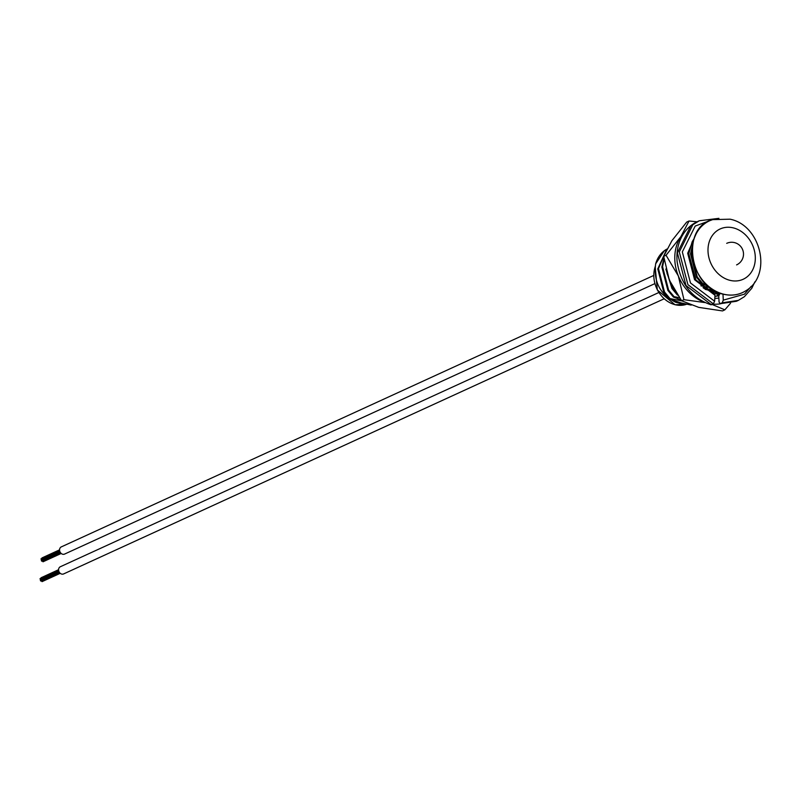 <?xml version="1.0" encoding="UTF-8"?>
<svg xmlns="http://www.w3.org/2000/svg" width="800" height="800" viewBox="0 0 800 800"><rect width="100%" height="100%" fill="white"/><g stroke="black" fill="none" stroke-linecap="round" stroke-linejoin="round"><path stroke-width="1.2" d="M692.44 245.38L690.51 253.9L696.53 277.29L702.04 283.9L702.76 283.57L697.25 276.96L691.23 253.57L692.13 248.25M665.84 269.05L671.97 288.54L677.48 295.15M675.18 291.6L672.69 288.21L666.99 273.36M663.92 258.16L661.86 267.03L667.88 290.42L673.39 297.03L674.11 296.7L668.6 290.09L662.58 266.7L664.07 259.37M666.12 250.67L657.76 268.9L663.78 292.29L669.29 298.91L670.01 298.58L664.5 291.97L658.48 268.57L665.77 251.41M718.92 294.68L717.33 295.45M709.34 289.68L709.15 290.35M691.19 305.11L680.84 302.85L669.29 298.91M680.83 299.77L673.39 297.03M715.39 291.12L703.03 287.72M708.21 286.22L702.04 283.9M707.59 289.19L707.33 289.84M710.47 289.97L710.14 290.55M719.01 294.4L713.78 293.49M685.41 303.96L675.71 302.29C660.13 294.5 653.44 281.68 655.65 263.84L664.17 250.98L666.88 249.13M680.38 303.45L673.47 300.53M681.5 300.63L677.57 298.66M670.01 298.58L681.85 300.9M674.11 296.7L679.19 297.57M705.2 289.36L708.49 290.18L703.87 288.38M709.39 287.19L706.22 285.53M700.86 285.8L709.98 287.64M702.76 283.57L705.89 284.09M706.83 288.96L706.61 289.59M709.79 289.8L709.47 290.42M714.32 290.89L708.49 290.18L718.84 293.63M655.65 263.84A31.62 25.99 -114.6 0 1 666.92 249.06M675.71 302.29L680.31 303.44M664.12 298.8L63.62 573.93A3.95 3.25 -114.6 0 1 61.73 574.09A3.95 3.25 -114.6 0 1 58.67 570.61A3.95 3.25 -114.6 0 1 60.33 566.75L658.8 292.54M41.02 578.28L41.19 577.75M40.48 580.36L40.57 579.78M654.82 283.65L64.58 554.08A3.95 3.25 -114.6 0 1 62.7 554.24A3.95 3.25 -114.6 0 1 59.64 550.76A3.95 3.25 -114.6 0 1 61.29 546.9L653.7 275.47M41.99 558.43L42.15 557.9M41.44 560.51L41.53 559.93M714.8 298.37A35.48 29.16 65.4 0 0 718.87 298.04M714.93 296.34A32.82 26.97 65.4 0 0 718.77 295.71M704.84 302.57L683.96 299.68L681.6 300.76L698.72 307.37L722.48 310.93L724.84 309.85L712.06 304.45M730.54 303.23L724.84 309.85M683.96 299.68L678.33 275.95L666.06 255.26L663.7 256.34L669.33 280.08L681.6 300.76M666.06 255.26L680.88 236.61L689.04 221.01L686.69 222.09L671.87 240.74L663.7 256.34M689.04 221.01L697.04 221.81M703.28 301.82A41.5 34.1 -114.6 0 1 678.33 275.95A41.5 34.1 -114.6 0 1 680.88 236.61A41.5 34.1 65.4 0 1 684.87 231.79M720.45 303.81A41.5 34.1 -114.6 0 1 712.82 304.1M710.68 304.54L713.34 303.86L714.62 301.24L715 295.28L713.99 293.71M722.98 294.07L723.27 300.15L722.22 302.82L719.97 303.75L736.44 301.26L720.31 303.7L719.06 302.08L718.77 296L720.1 293.21M655.15 266.93A26.87 22.09 65.4 0 0 675.16 304.72A26.87 22.09 65.4 0 0 686.65 304.23L675.01 304.74L657.31 289.96L655.19 266.6M712.64 219.62A39.49 32.46 65.4 0 0 692.64 257.42A39.49 32.46 65.4 0 0 723.54 294.16A39.49 32.46 65.4 0 0 745.37 291.04C772.83 275.51 761.17 225.36 730.08 219.19L712.64 219.62C680.43 227.2 689.07 287.91 723.36 294.2C731.4 296.1 738.73 295.05 745.37 291.04M733.35 227.89A27.67 22.74 65.4 0 0 708.05 248.24A27.67 22.74 65.4 0 0 729.96 280.34A27.67 22.74 65.4 0 0 755.26 259.98A27.67 22.74 65.4 0 0 733.35 227.89M711.42 304.74L686 285.54L677.38 252.84L690.9 225.64L697.42 221.64C690.96 224.64 685.88 229.4 682.17 235.91C677.95 243.58 676.27 252.18 677.14 261.72C680.59 283.95 691.88 298.3 711.02 304.79M715 295.28L694.56 279.72L687.69 253.24L696.34 233.36M714.62 301.24L690.5 282.99L682.32 251.91L695.2 226.06L712.89 219.54M751.18 286.38L744.46 294.18L723.27 300.15M713.34 303.86L687.92 284.67L679.29 251.96L692.81 224.77L699.33 220.76L718.92 218.34M754.89 281.83L751.77 288.3L744.39 296.68L738.34 300.39L722.22 302.82M716.98 295.62L717.69 295.29M736.59 264.9A11.86 11.86 0 0 0 734.51 242.61A11.86 11.86 0 0 0 726.71 243.34M41.04 577.76L58.6 569.71M40 578.75L58.62 570.22M40.26 579.32L58.73 570.86M40.42 579.79L58.87 571.33M41.14 580.79L59.43 572.41M40.38 580.4L59.09 571.83M40.64 580.98L59.41 572.38M41.6 581.22L59.8 572.88M42.06 581.64L60.24 573.31M42 557.91L59.56 549.86M40.96 558.9L59.58 550.37M41.23 559.47L59.69 551.01M41.38 559.94L59.84 551.48M42.1 560.94L60.39 552.56M41.34 560.55L60.05 551.98M41.61 561.13L60.37 552.53M42.56 561.37L60.76 553.03M43.02 561.79L61.21 553.46M714.4 293.66L695.97 280.08L688.76 253.72L692.2 241.73L693.99 238.78M699.31 220.77L697.4 221.64M738.34 300.39L736.43 301.26"/></g></svg>
